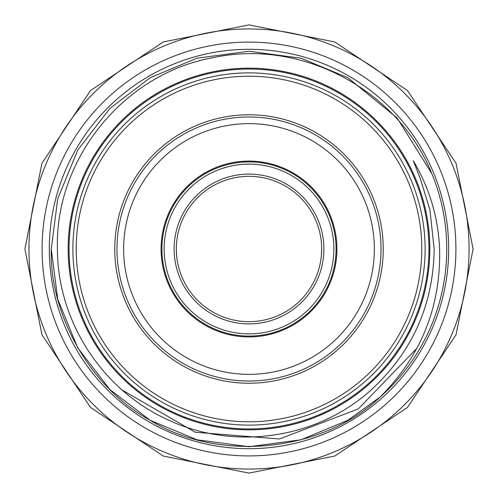 <?xml version="1.0" encoding="UTF-8"?>
<svg xmlns="http://www.w3.org/2000/svg" width="498" height="498" viewBox="0 0 498 498"><rect width="100%" height="100%" fill="white"/><g stroke="black" fill="none" stroke-linecap="round" stroke-linejoin="round"><path stroke-width="0.75" d="M69.054 249A179.946 179.946 0 0 1 249 69.054A179.946 179.946 0 0 1 428.946 249A179.946 179.946 0 0 1 249 428.946A179.946 179.946 0 0 1 69.054 249M42.093 249A206.907 206.907 0 0 1 249 42.093A206.907 206.907 0 0 1 455.907 249A206.907 206.907 0 0 1 249 455.907A206.907 206.907 0 0 1 42.093 249M469.054 249A220.054 220.054 0 0 1 249 469.054A220.054 220.054 0 0 1 28.946 249A220.054 220.054 0 0 1 249 28.946A220.054 220.054 0 0 1 469.054 249M448.692 249A199.692 199.692 0 0 1 249 448.692A199.692 199.692 0 0 1 49.308 249A199.692 199.692 0 0 1 249 49.308A199.692 199.692 0 0 1 448.692 249M116.98 249A132.02 132.02 0 0 1 249 116.98A132.02 132.02 0 0 1 381.02 249A132.02 132.02 0 0 1 249 381.02A132.02 132.02 0 0 1 116.98 249M72.882 249A176.118 176.118 0 0 1 249 72.882A176.118 176.118 0 0 1 425.118 249A176.118 176.118 0 0 1 249 425.118A176.118 176.118 0 0 1 72.882 249M336.922 249A87.922 87.922 0 0 1 249 336.922A87.922 87.922 0 0 1 161.078 249A87.922 87.922 0 0 1 249 161.078A87.922 87.922 0 0 1 336.922 249M374.365 249A125.365 125.365 0 0 0 249 123.635A125.365 125.365 0 0 0 123.635 249A125.365 125.365 0 0 0 249 374.365A125.365 125.365 0 0 0 374.365 249M421.787 249A172.787 172.787 0 0 0 249 76.213A172.787 172.787 0 0 0 76.213 249A172.787 172.787 0 0 0 249 421.787A172.787 172.787 0 0 0 421.787 249M161.912 249A87.088 87.088 0 0 1 249 161.912A87.088 87.088 0 0 1 336.088 249C335.596 260.448 335.596 260.448 336.088 249A87.088 87.088 0 0 1 249 336.088A87.088 87.088 0 0 1 161.912 249M321.664 249C321.079 237.552 321.079 237.552 321.664 249A72.664 72.664 0 0 0 249 176.336A72.664 72.664 0 0 0 176.336 249C176.927 260.448 176.927 260.448 176.336 249A72.664 72.664 0 0 0 249 321.664A72.664 72.664 0 0 0 321.664 249C321.073 260.448 321.073 260.448 321.664 249L321.391 255.356M176.336 249L176.609 255.356M333.872 249A84.872 84.872 0 0 0 249 164.128A84.872 84.872 0 0 0 164.128 249A84.872 84.872 0 0 0 249 333.872A84.872 84.872 0 0 0 333.872 249M323.887 249A74.887 74.887 0 0 1 249 323.887A74.887 74.887 0 0 1 174.113 249A74.887 74.887 0 0 1 249 174.113A74.887 74.887 0 0 1 323.887 249M429.836 249A180.836 180.836 0 0 1 249 429.836A180.836 180.836 0 0 1 68.164 249A180.836 180.836 0 0 1 249 68.164A180.836 180.836 0 0 1 429.836 249M370.761 390.258C316.666 438.956 234.315 450.777 168.897 420.25C102.638 390.911 57.444 321.434 57.419 249C54.73 158.694 124.17 73.505 213.244 57.644C301.508 38.477 397.809 89.659 431.853 173.696A197.75 197.75 0 0 1 380.011 397.13C421.084 356.058 440.948 306.681 439.597 249C438.265 217.495 429.494 188.07 413.272 160.723L420.281 178.552L429.892 209.745L434.181 249C433.341 305.181 412.201 352.267 370.761 390.258M51.25 249L57.756 299.31L77.744 347.878L109.809 389.467L150.122 420.256L196.947 439.778L249 446.75L301.053 439.778L347.878 420.256L380.011 397.13C322.48 452.091 219.257 462.935 150.122 420.256C91.501 388.664 49.296 315.564 51.25 249L57.756 299.31L77.744 347.878L109.809 389.467L150.122 420.256L196.947 439.778L249 446.75L301.053 439.778L347.878 420.256L380.011 397.13L347.878 420.256L301.053 439.778L249 446.75L196.947 439.778L150.122 420.256L109.809 389.467L77.744 347.878L57.756 299.31L51.25 249L57.756 198.69L77.744 150.122L109.809 108.533L150.122 77.744L196.947 58.222L249 51.25L301.053 58.222L347.878 77.744L397.111 117.97L431.853 173.696L397.111 117.97L347.878 77.744L301.053 58.222L249 51.25L196.947 58.222L150.122 77.744L109.809 108.533L77.744 150.122L57.756 198.69L51.25 249M122.128 390.009L195.191 432.252L279.471 438.975L358.323 408.908L416.951 348.208M383.236 249A134.236 134.236 0 0 1 249 383.236A134.236 134.236 0 0 1 114.764 249A134.236 134.236 0 0 1 249 114.764A134.236 134.236 0 0 1 383.236 249M24.9 249L41.957 334.756L90.536 407.464L163.238 456.037L248.994 473.1L334.756 456.044L407.457 407.47L456.037 334.762L473.1 249L456.037 163.238L407.457 90.53L334.756 41.957L248.994 24.9L163.238 41.963L90.536 90.536L41.957 163.244L24.9 249"/></g></svg>
